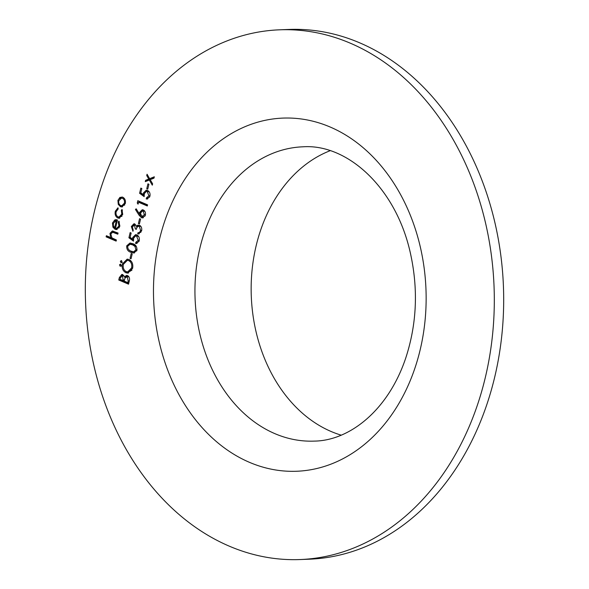 <?xml version="1.0" encoding="UTF-8"?>
<svg xmlns="http://www.w3.org/2000/svg" width="589" height="589" viewBox="0 0 589 589"><rect width="100%" height="100%" fill="white"/><g stroke="black" fill="none" stroke-linecap="round" stroke-linejoin="round"><path stroke-width="0.88" d="M147.765 189.106L146.764 188.679L147.927 183.842L148.929 184.269L147.765 189.106M138.076 204.169L137.252 203.006L137.811 200.68L147.581 204.847L147.309 205.981L138.54 202.241L138.076 204.169M139.409 223.938L138.408 223.511L139.564 218.674L140.565 219.101L139.409 223.938M135.823 242.315L138.238 240.29L136.53 236.042L135.698 235.872L133.644 238.155L133.482 241.137L128.91 237.765L130.147 232.603L131.148 233.038L130.117 237.315L132.525 239.082L132.694 237.522L135.544 234.665L136.839 234.93C138.923 236.034 139.718 237.985 139.225 240.783L136.42 243.537L135.551 243.448L135.823 242.315L137.612 242.293L139.004 241.505M131.045 258.762L130.044 258.335L131.207 253.498L132.208 253.925L131.045 258.762M120.664 266.154L120.082 266.176L119.523 264.778L120.59 264.078L121.15 265.477L120.377 266.235M128.535 284.178L118.764 280.011L119.353 277.559L121.842 274.422L122.733 274.592L124.463 276.933L126.561 275.387L127.541 275.578C129.278 276.639 129.874 278.369 129.352 280.776L128.535 284.178M115.297 211.267L117.977 207.777L118.205 208.911L116.151 211.723C115.68 214.101 116.298 215.81 118.006 216.848L118.993 217.039L121.79 214.124L121.334 210.251L122.048 209.507L122.659 214.514L119.088 218.269L117.815 218.011C115.532 216.664 114.693 214.418 115.297 211.267L116.291 211.23M117.94 233.612L114.133 232.14L112.786 232.191L110.813 233.966L111.954 237.897L116.408 239.988L116.136 241.115L106.116 236.844L106.388 235.71L110.614 237.522L109.981 233.391L112.352 230.962L118.072 233.053L117.8 234.186L112.47 232.184L113.581 232.162M350.205 43.144A265.065 204.398 -92.2 0 0 279.606 29.811A265.065 204.398 -92.2 0 0 85.567 302.555A265.065 204.398 -92.2 0 0 300.022 559.55A265.065 204.398 -92.2 0 0 492.721 333.006A265.065 204.398 -92.2 0 0 350.205 43.144M118.941 225.992L118.249 221.972L118.897 221.14L119.847 226.228L116.445 229.555L115.061 229.283L112.933 227.207L112.462 223.047L114.759 219.947L115.856 219.682L117.476 220.006L115.503 228.223L116.504 228.414L118.941 225.992L119.906 225.955M118.256 204.368L117.91 200.363L119.928 197.374L122.77 197.197C124.964 198.427 125.81 200.532 125.302 203.514L121.82 206.975L120.48 206.71L118.256 204.368L119.339 204.324M125.936 272.759C122.88 271.087 121.68 268.172 122.328 264.019L127.158 259.138L129.065 259.521C132.12 261.214 133.305 264.144 132.621 268.304L127.784 273.134L125.936 272.759L127.283 272.707L124.942 270.8M121.518 262.606L120.936 262.628L120.377 261.236L121.437 260.529L122.004 261.928L121.224 262.687M136.957 250.251L133.843 253.005L130.817 252.269C127.953 251.459 126.576 249.324 126.687 245.871L129.926 243.029L132.864 243.721C135.728 244.597 137.09 246.769 136.957 250.251M132.341 226.912L133.21 230.181L132.945 231.308L131.332 226.5L133.946 223.754L134.756 223.908L136.412 226.235L137.576 225.226L139.49 225.219C141.404 226.367 142.104 228.267 141.596 230.91L138.584 233.943L137.708 233.877L137.981 232.751L140.918 232.287L139.571 232.338L140.602 230.468L139.306 226.382L138.68 226.264L140.653 226.331L139.306 226.382C137.708 226.213 136.707 227.207 136.309 229.371L135.308 228.944L134.483 225.035L134.012 224.946L135.831 224.983L134.483 225.035L132.341 226.912M137.981 232.751L139.571 232.338M138.989 215.095L135.433 209.441L136.169 208.8L139.321 213.807L139.534 212.467L142.236 209.75L143.326 209.971C145.122 210.972 145.807 212.71 145.38 215.176L142.582 217.923L141.485 217.716L138.989 215.095L140.337 215.044L139.549 213.8M146.506 197.816L148.929 195.791L147.213 191.543L146.381 191.366L144.327 193.656L144.165 196.638L139.593 193.266L140.83 188.105L141.831 188.532L140.808 192.809L143.208 194.584L143.377 193.023L146.227 190.159L147.522 190.424C149.606 191.535 150.409 193.487 149.915 196.284L147.103 199.038L146.234 198.942L146.506 197.816L148.303 197.794L149.687 196.998M149.311 180.02L145.277 181.648L145.601 180.308L148.745 179.041L146.735 175.574L147.059 174.234L149.635 178.681L154.318 176.796L153.994 178.136L150.21 179.66L152.625 183.834L152.301 185.174L149.311 180.02L150.386 179.976M300.022 559.55L309.394 559.189A265.065 204.398 -92.2 0 0 502.093 332.645A265.065 204.398 -92.2 0 0 359.57 42.783A265.065 204.398 -92.2 0 0 288.971 29.45L279.606 29.811M330.164 150.696A147.257 113.552 -92.2 0 0 251.289 296.164A147.257 113.552 -92.2 0 0 341.127 435.138M116.276 240.548L107.463 236.793L106.116 236.844M107.463 236.793L107.603 236.233M111.549 237.485L110.614 237.522M111.004 233.354L109.981 233.391M111.623 232.486L113.066 231.043M119.398 221.928L118.249 221.972M117.13 229.452L115.061 229.283M116.416 229.231L114.281 227.155M114.104 227.163L112.933 227.207M113.456 223.01L112.462 223.047M114.494 221.317L116.107 219.896L114.759 219.947M116.107 219.896L116.563 219.726M116.504 228.414L119.265 227.774M117.314 220.691L115.908 220.742L113.353 223.364L113.456 226.014L114.656 227.737L116.328 220.757L115.908 220.742M115.628 227.693L114.656 227.737M117.307 220.72L116.328 220.757M117.292 209.537L118.109 208.432M118.993 217.039L122.011 216.229M122.755 214.087L121.79 214.124M122.409 210.207L121.334 210.251M119.766 218.158L117.815 218.011M119.162 217.959L117.476 216.553M118.904 200.326L117.91 200.363M119.788 198.898L121.275 197.322L119.928 197.374M121.275 197.322L122.07 196.976M122.497 206.864L120.48 206.71M121.835 206.658L120.068 205.163M124.5 198.662L121.444 198.125L118.787 200.746C118.426 203.028 119.081 204.641 120.76 205.583L121.776 205.782L124.426 203.146C124.809 200.871 124.169 199.266 122.505 198.331L121.444 198.125M121.776 205.782L124.735 205.031M123.852 198.272L122.505 198.331M125.383 203.109L124.426 203.146M128.667 283.611L120.112 279.959L118.764 280.011M120.112 279.959L120.244 279.4M121.172 276.02L122.519 274.518M127.246 275.475L125.81 276.882L124.463 276.933M128.623 276.653L126.664 276.587L127.268 276.705L125.03 278.023L124.169 281.071L127.806 282.624L128.188 281.019L127.268 276.705L128.925 276.83M123.83 275.681L121.938 275.623L122.483 275.733L120.406 277.78L120.038 279.311L123.167 280.644L122.483 275.733L124.058 275.799M124.993 278.118L124.853 276.918M124.47 279.841L123.351 279.885M124.286 280.6L123.167 280.644M129.3 280.975L128.188 281.019M128.917 282.58L127.806 282.624M123.454 263.982L122.328 264.019M124.257 262.282L127.828 259.167M128.468 273.046L127.283 272.707M131.399 261.42L130.14 260.596L127.305 260.353L123.344 264.395C122.777 267.804 123.727 270.218 126.208 271.632L127.666 271.927L131.612 267.921C132.223 264.498 131.281 262.068 128.792 260.647L127.305 260.353M127.666 271.927L129.013 271.875L131.988 270.093M130.14 260.596L128.792 260.647M132.709 267.877L131.612 267.921M121.43 266.125L120.87 264.726L119.523 264.778M122.284 262.576L121.724 261.185L120.377 261.236M131.156 258.291L130.044 258.335M134.498 252.924L130.817 252.269M132.164 252.217L128.748 249.729M127.835 245.827L126.687 245.871M128.255 245.127L130.625 243.058M134.933 246.371L136.273 246.32L133.939 244.796L131.428 244.214L130.073 244.266L127.695 246.261C127.703 248.933 128.829 250.561 131.082 251.135L133.637 251.797L135.963 249.788L134.933 246.371L132.591 244.847L130.073 244.266M133.637 251.797L136.766 250.855M133.939 244.796L132.591 244.847M137.053 249.743L135.963 249.788M133.453 240.069L130.257 237.713L128.91 237.765M133.497 239.046L132.525 239.082M133.858 237.477L132.694 237.522M134.292 236.675L136.228 234.731M137.06 243.426L135.551 243.448M136.898 243.397L137.163 242.307M139.335 240.246L138.238 240.29M138.614 236.454L136.53 236.042M137.878 235.99L135.698 235.872M132.473 226.456L131.332 226.5M133.011 225.506L134.601 223.849M137.576 225.226L138.923 225.175L137.76 226.183L136.412 226.235M139.21 233.848L137.708 233.877M139.063 233.826L139.328 232.714M141.699 230.424L140.602 230.468M136.449 228.9L135.308 228.944M136.825 227.869L136.729 226.22M139.519 223.467L138.408 223.511M136.545 209.397L135.433 209.441M140.381 213.763L139.321 213.807M140.719 212.415L139.534 212.467M141.058 211.841L142.928 209.831M143.267 217.805L141.485 217.716M142.84 217.665L140.337 215.044M144.835 211.282L142.457 210.995L140.484 213.13L141.794 216.597L143.79 216.678L145.137 215.92M144.46 211.068L142.457 210.995M145.476 214.646L144.386 214.683L143.112 211.12M141.794 216.597L144.386 214.683M138.363 202.962L137.252 203.006M138.776 202.226L139.026 201.195M147.441 205.406L139.887 202.182L138.54 202.241M144.136 195.57L140.94 193.214L139.593 193.266M144.187 194.547L143.208 194.584M144.541 192.978L143.377 193.023M144.982 192.176L146.911 190.225M147.743 198.927L146.234 198.942M147.581 198.891L147.846 197.808M150.018 195.747L148.929 195.791M149.297 191.955L147.213 191.543M148.561 191.484L146.381 191.366M147.883 188.642L146.764 188.679M146.757 181.051L146.948 180.256L145.601 180.308M146.948 180.256L150.092 178.99L148.745 179.041M147.817 175.529L146.735 175.574M154.185 177.333L149.635 178.681M249.552 462.372A176.707 136.265 87.8 0 1 197.138 162.711A176.707 136.265 87.8 0 1 422.747 258.961A176.707 136.265 87.8 0 1 249.552 462.372M302.879 146.808A147.257 113.552 -92.2 0 0 195.82 272.67A147.257 113.552 -92.2 0 0 275.004 433.703A147.257 113.552 -92.2 0 0 314.224 441.109C349.152 440.734 387.871 410.864 405.593 358.487C417.071 323.678 418.484 287.756 409.841 250.723C394.704 186.19 346.391 143.65 302.879 146.808M115.79 232.699L114.443 232.751M120.473 277.515L119.353 277.559"/></g></svg>
